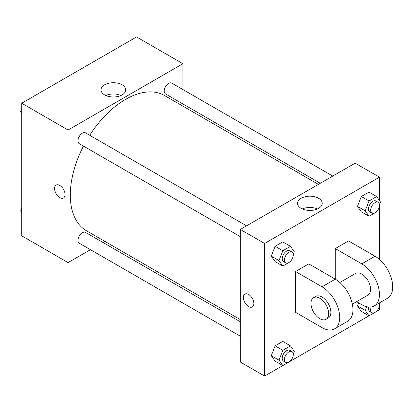<?xml version="1.0" encoding="UTF-8"?>
<svg xmlns="http://www.w3.org/2000/svg" width="413" height="413" viewBox="0 0 413 413"><rect width="100%" height="100%" fill="white"/><g stroke="black" fill="none" stroke-linecap="round" stroke-linejoin="round"><path stroke-width="0.62" d="M90.462 249.679L68.088 262.596L21.719 235.823L21.719 103.235L136.543 36.943L182.913 63.716L182.913 89.549M104.845 241.373L102.956 242.467M83.467 146.099A78.072 45.074 120 0 0 70.298 195.024A78.072 45.074 120 0 0 86.467 230.764L240.325 319.595M318.397 184.374L164.539 95.542A78.072 45.074 120 0 0 89.714 135.278M182.913 103.973L182.913 106.151M68.088 262.596L68.088 130.007L182.913 63.716M332.78 176.072L171.731 83.09A6.247 3.603 120 0 0 166.914 84.763A6.247 3.603 120 0 0 164.188 91.046A6.247 3.603 120 0 0 165.484 93.906L320.287 183.284M240.325 321.779L85.522 232.4A6.247 3.603 120 0 0 80.711 234.078A6.247 3.603 120 0 0 77.985 240.361A6.247 3.603 120 0 0 79.275 243.221L240.325 336.203M240.325 236.659L79.275 143.678A6.247 3.603 -60 0 1 79.275 136.466A6.247 3.603 -60 0 1 85.522 132.857L246.571 225.839M68.088 130.007L21.719 103.235M104.623 94.892A12.354 7.129 180 0 1 101.004 89.848A12.354 7.129 180 0 1 113.358 82.719A12.354 7.129 180 0 1 125.712 89.848A12.354 7.129 180 0 1 118.087 96.436A12.354 7.129 180 0 1 104.623 94.892M65.053 194.549A7.419 4.28 60 0 1 63.519 197.946A7.419 4.28 60 0 1 56.101 193.661A7.419 4.28 60 0 1 56.101 185.096A7.419 4.28 60 0 1 61.816 187.084A7.419 4.28 60 0 1 65.053 194.549M63.519 197.946A7.419 4.28 60 0 1 56.106 193.661A7.419 4.28 60 0 1 56.101 185.096M105.795 95.491A12.354 7.129 180 0 1 120.916 95.491M282.786 365.567L264.614 376.057L240.325 362.036L240.325 229.447L355.149 163.156L379.439 177.177L379.439 200.486M21.719 112.971L20.65 111.448L21.719 108.696M24.45 101.66L32.168 97.2M21.719 112.068L20.65 111.448M110.658 51.888L118.376 47.433M21.719 212.514L20.65 210.991L21.719 208.24M21.719 211.611L20.65 210.991M290.711 261.031L290.478 261.635L282.828 266.049L279.002 260.608L282.828 250.753L290.478 246.334L294.304 251.775L293.261 254.465M291.986 252.059L289.776 250.784A6.247 3.603 120 0 0 284.965 252.457A6.247 3.603 120 0 0 282.239 258.744A6.247 3.603 120 0 0 283.53 261.605L285.739 262.88A6.247 3.603 120 0 0 291.986 259.271A6.247 3.603 120 0 0 291.986 252.059A6.247 3.603 120 0 0 287.174 253.732A6.247 3.603 120 0 0 284.443 260.02A6.247 3.603 120 0 0 285.739 262.88M282.828 266.049L275.099 261.589L271.274 256.148L275.099 246.293L282.75 241.873L290.478 246.334M279.002 260.608L271.274 256.148L275.099 246.293L282.75 241.873M282.828 250.753L275.099 246.293M376.919 211.26L376.687 211.864L369.036 216.278L365.211 210.836L369.036 200.981L376.687 196.567L380.507 202.009L379.464 204.693M378.189 202.287L375.985 201.012A6.247 3.603 120 0 0 371.168 202.685A6.247 3.603 120 0 0 368.442 208.973A6.247 3.603 120 0 0 369.738 211.833L371.948 213.108A6.247 3.603 120 0 0 378.189 209.499A6.247 3.603 120 0 0 378.189 202.287A6.247 3.603 120 0 0 373.378 203.96A6.247 3.603 120 0 0 370.652 210.248A6.247 3.603 120 0 0 371.948 213.108M369.036 216.278L361.308 211.817L357.482 206.376L361.308 196.521L368.959 192.102L376.687 196.567M365.211 210.836L357.482 206.376L361.308 196.521L368.959 192.102M369.036 200.981L361.308 196.521M290.711 360.575L290.478 361.179L282.828 365.593L279.002 360.151L282.828 350.296L290.478 345.877L294.304 351.318L293.261 354.008M291.986 351.602L289.776 350.327A6.247 3.603 120 0 0 284.965 352A6.247 3.603 120 0 0 282.239 358.288A6.247 3.603 120 0 0 283.53 361.148L285.739 362.423A6.247 3.603 120 0 0 291.986 358.814A6.247 3.603 120 0 0 291.986 351.602A6.247 3.603 120 0 0 287.174 353.275A6.247 3.603 120 0 0 284.443 359.563A6.247 3.603 120 0 0 285.739 362.423M282.828 365.593L275.099 361.132L271.274 355.691L275.099 345.836L282.75 341.417L290.478 345.877M279.002 360.151L271.274 355.691L275.099 345.836L282.75 341.417M282.828 350.296L275.099 345.836M380.136 302.512L379.464 304.236M376.919 310.803L376.687 311.407L369.036 315.821L365.211 310.38L366.646 306.689M368.613 307.024A6.247 3.603 120 0 0 368.442 308.516A6.247 3.603 120 0 0 369.738 311.376L371.948 312.651A6.247 3.603 120 0 0 377.461 310.142A6.247 3.603 120 0 0 379.201 303.054M369.036 315.821L361.308 311.361L357.482 305.919L358.665 302.868L357.482 305.919L365.211 310.38M371.22 306.957A6.247 3.603 120 0 0 370.652 309.791A6.247 3.603 120 0 0 371.948 312.651M248.611 306.575A7.419 4.28 -120 0 0 252.317 306.942A7.419 4.28 60 0 1 248.605 306.575A7.419 4.28 60 0 1 243.763 300.039A7.419 4.28 60 0 1 244.899 294.097A7.419 4.28 -120 0 0 243.763 300.039A7.419 4.28 -120 0 0 248.611 306.575M244.899 294.097A7.419 4.28 60 0 1 252.317 298.382A7.419 4.28 60 0 1 252.312 306.942M264.614 376.057L264.614 243.469L240.325 229.447L355.149 163.156M240.325 362.036L240.325 229.447M318.619 198.271A12.354 7.129 180 0 1 322.238 203.31A12.354 7.129 180 0 1 309.884 210.444A12.354 7.129 180 0 1 297.53 203.31A12.354 7.129 180 0 1 305.155 196.722A12.354 7.129 180 0 1 318.619 198.271M264.614 243.469L379.439 177.177M317.442 208.952A12.354 7.129 0 0 0 302.321 208.952M379.439 205.891L379.439 259.416M379.439 305.434L379.439 309.765L376.713 311.34M368.99 315.8L290.504 361.112M361.308 311.361L357.482 305.919M361.308 211.817L357.482 206.376M275.099 261.589L271.274 256.148M275.099 361.132L271.274 355.691M295.532 271.517L322.026 286.818A24.981 14.424 60 0 1 338.35 308.831A24.981 14.424 60 0 1 334.52 328.851A24.981 14.424 60 0 1 322.026 327.612L295.532 312.316L295.532 271.517L308.779 263.871L335.279 279.167L335.279 248.569L348.526 240.924L375.025 256.22A24.981 14.424 60 0 1 391.343 278.233A24.981 14.424 60 0 1 387.518 298.253L374.266 305.904A24.981 14.424 60 0 1 361.778 304.665L356.6 301.676M334.52 328.851L347.767 321.2A24.981 14.424 -120 0 0 351.597 301.18A24.981 14.424 -120 0 0 335.279 279.167L322.026 286.818M339.847 282.502L355.531 273.447A12.493 7.212 60 0 1 365.154 276.798A12.493 7.212 60 0 1 370.606 289.368A12.493 7.212 60 0 1 368.019 295.083L352.341 304.138M375.025 256.22L361.778 263.871L335.279 248.569M361.778 263.871A24.981 14.424 60 0 1 378.096 285.884A24.981 14.424 60 0 1 374.266 305.904M313.575 297.67L315.785 296.395A12.493 7.212 60 0 1 325.408 299.745A12.493 7.212 60 0 1 330.859 312.316A12.493 7.212 60 0 1 328.273 318.031L326.063 319.306A12.493 7.212 60 0 1 313.575 312.094A12.493 7.212 60 0 1 313.575 297.67A12.493 7.212 60 0 1 323.198 301.02A12.493 7.212 60 0 1 328.655 313.591A12.493 7.212 60 0 1 326.063 319.306"/></g></svg>
